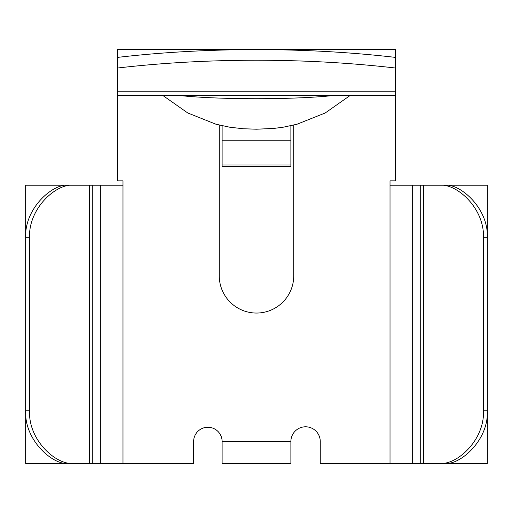 <?xml version="1.0" encoding="UTF-8"?>
<svg xmlns="http://www.w3.org/2000/svg" width="513" height="513" viewBox="0 0 513 513"><rect width="100%" height="100%" fill="white"/><g stroke="black" fill="none" stroke-linecap="round" stroke-linejoin="round"><path stroke-width="0.77" d="M290.884 125.743L290.884 166.283L222.116 166.283L222.116 125.743M439.936 463.386L423.398 463.386L423.398 185.231L444.822 185.231C459.161 183.115 488.658 207.464 487.35 237.795L487.35 410.823C488.652 441.065 459.27 465.477 444.822 463.386L439.936 463.386C456.596 465.144 484.65 440.513 483.47 410.823L487.35 410.823L487.35 463.386L320.259 463.386L320.259 441.488A14.691 14.691 0 0 0 305.575 426.797A14.691 14.691 0 0 0 290.884 441.488L290.884 463.386L222.116 463.386L222.116 441.488A14.236 14.236 0 0 0 207.874 427.252A14.236 14.236 0 0 0 193.638 441.488L193.638 463.386L122.985 463.386L122.985 180.852L117.419 180.852L117.419 68.037A381.121 113.117 0 0 1 395.581 68.037L395.581 180.852L390.015 180.852L390.015 185.231L434.524 185.231M68.178 463.386C53.839 465.503 24.342 441.154 25.65 410.823L29.53 410.823C28.356 440.513 56.359 465.118 73.064 463.386L25.65 463.386L25.65 185.231L73.987 185.231M434.524 463.386L444.822 463.386M29.53 410.823L29.53 237.795L25.65 237.795C24.348 207.553 53.73 183.141 68.178 185.231L78.476 185.231M395.581 68.037L395.581 57.411A381.121 113.117 180 0 0 117.419 57.411L117.419 68.037M219.269 125.082L219.269 275.821A37.231 37.231 0 0 0 256.5 313.052A37.231 37.231 0 0 0 293.731 275.821L293.731 125.082M483.47 237.795L487.35 237.795L487.35 185.231L439.936 185.231C456.641 183.5 484.644 208.105 483.47 237.795L483.47 410.823M29.53 237.795C28.35 208.105 56.404 183.474 73.064 185.231L122.985 185.231M73.064 463.386L122.985 463.386M100.734 463.386L100.734 185.231M412.266 463.386L412.266 185.231M117.419 57.411L117.419 49.614L395.581 49.614L395.581 57.411M336.021 95.232A99.047 8.631 180 0 1 256.5 98.714A99.047 8.631 180 0 1 176.979 95.232M117.419 91.769L395.581 91.769M222.116 441.488L290.884 441.488M390.015 463.386L390.015 185.231M92.295 463.386L92.295 185.231M420.705 463.386L420.705 185.231M117.419 49.735L238.423 49.735M274.577 49.735L395.581 49.735M290.884 140.177L222.116 140.177M290.884 165.026L222.116 165.026M350.494 95.232L325.21 112.982L297.008 124.236L283.086 127.237L273.916 128.41L256.5 129.205L243.104 128.75L229.567 127.179L215.858 124.197L187.72 112.95L162.506 95.232M89.602 463.386L89.602 185.231M117.419 95.232L395.581 95.232"/></g></svg>
